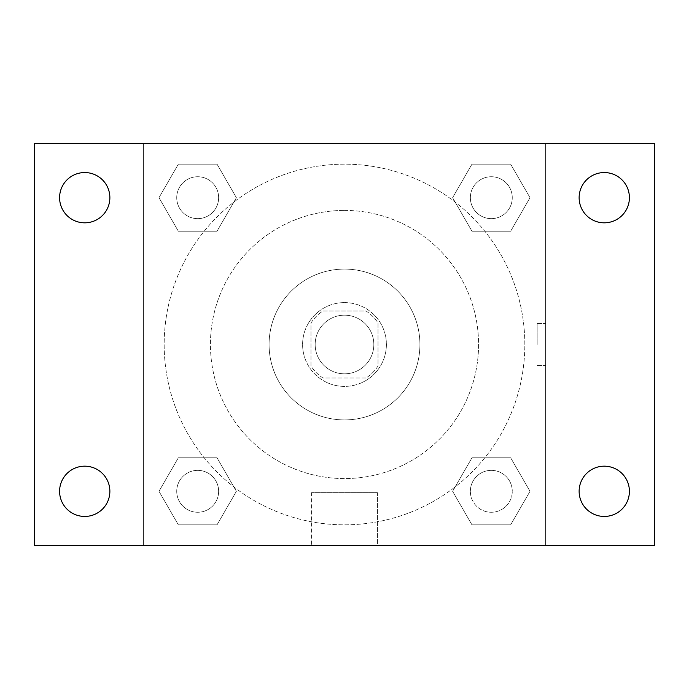 <?xml version="1.0" encoding="UTF-8"?>
<svg xmlns="http://www.w3.org/2000/svg" width="689" height="689" viewBox="0 0 689 689"><rect width="100%" height="100%" fill="white"/><g stroke="black" fill="none" stroke-linecap="round" stroke-linejoin="round"><path stroke-width="0.52" stroke-dasharray="3.44 2.58" d="M373.826 344.5A29.326 29.326 0 0 0 329.833 319.102A29.326 29.326 0 0 0 329.833 369.898A29.326 29.326 0 0 0 373.826 344.5A29.326 29.326 0 0 0 329.833 319.102A29.326 29.326 0 0 0 329.833 369.898A29.326 29.326 0 0 0 373.826 344.5M365.997 378.02L323.003 378.02A39.824 39.824 0 0 1 310.98 365.997L310.98 323.003A39.824 39.824 0 0 1 323.003 310.98L365.997 310.98A39.824 39.824 0 0 1 378.02 323.003L378.02 365.997A39.824 39.824 0 0 1 365.997 378.02L323.003 378.02A39.824 39.824 0 0 1 310.98 365.997L310.98 323.003A39.824 39.824 0 0 1 323.003 310.98L365.997 310.98A39.824 39.824 0 0 1 378.02 323.003L378.02 365.997A39.824 39.824 0 0 1 365.997 378.02M344.5 302.6A41.9 41.9 0 0 1 380.784 365.446A41.9 41.9 0 0 1 308.216 365.446A41.9 41.9 0 0 1 344.5 302.6A41.9 41.9 0 0 0 302.6 344.5A41.9 41.9 0 0 0 344.5 386.4A41.9 41.9 0 0 0 386.4 344.5A41.9 41.9 0 0 0 344.5 302.6M344.5 269.08A75.42 75.42 0 0 1 409.817 382.206A75.42 75.42 0 0 1 279.183 382.206A75.42 75.42 0 0 1 344.5 269.08A75.42 75.42 0 0 1 409.817 382.206A75.42 75.42 0 0 1 279.183 382.206A75.42 75.42 0 0 1 344.5 269.08M344.5 210.421A134.079 134.079 0 0 1 460.614 411.54A134.079 134.079 0 0 1 228.386 411.54A134.079 134.079 0 0 1 344.5 210.421A134.079 134.079 0 0 0 210.421 344.5A134.079 134.079 0 0 0 344.5 478.579A134.079 134.079 0 0 0 478.579 344.5A134.079 134.079 0 0 0 344.5 210.421M158.987 197.691L178.339 164.171L217.044 164.171L236.387 197.691L217.035 231.203L178.339 231.203L158.987 197.691L178.339 164.171L217.044 164.171L236.387 197.691L217.035 231.203L178.339 231.203L158.987 197.691L178.339 164.171L217.044 164.171L236.387 197.691L217.035 231.203L178.339 231.203L158.987 197.691M158.987 491.309L178.339 457.797L217.044 457.797L236.387 491.309L217.035 524.829L178.339 524.829L158.987 491.309L178.339 457.797L217.044 457.797L236.387 491.309L217.035 524.829L178.339 524.829L158.987 491.309L178.339 457.797L217.044 457.797L236.387 491.309L217.035 524.829L178.339 524.829L158.987 491.309M143.39 545.61L143.39 143.39L545.61 143.39L545.61 545.61L143.39 545.61L143.39 143.39L545.61 143.39L545.61 545.61L143.39 545.61L143.39 143.39L545.61 143.39L545.61 545.61L34.45 545.61L34.45 143.39L143.39 143.39L143.39 545.61M452.613 197.691L471.965 164.171L510.661 164.171L530.013 197.691L510.661 231.203L471.956 231.203L452.613 197.691L471.965 164.171L510.661 164.171L530.013 197.691L510.661 231.203L471.956 231.203L452.613 197.691L471.965 164.171L510.661 164.171L530.013 197.691L510.661 231.203L471.956 231.203L452.613 197.691M452.613 491.309L471.965 457.797L510.661 457.797L530.013 491.309L510.661 524.829L471.956 524.829L452.613 491.309L471.965 457.797L510.661 457.797L530.013 491.309L510.661 524.829L471.956 524.829L452.613 491.309L471.965 457.797L510.661 457.797L530.013 491.309L510.661 524.829L471.956 524.829L452.613 491.309M365.446 143.39L323.554 143.398L365.446 143.39M524.829 344.5A180.329 180.329 0 0 0 254.336 188.33A180.329 180.329 0 0 0 254.336 500.67A180.329 180.329 0 0 0 524.829 344.5A180.329 180.329 0 0 0 254.336 188.33A180.329 180.329 0 0 0 254.336 500.67A180.329 180.329 0 0 0 524.829 344.5M218.637 491.309A20.946 20.946 0 0 0 187.21 473.171A20.946 20.946 0 0 0 187.21 509.455A20.946 20.946 0 0 0 218.637 491.309A20.946 20.946 0 0 0 187.21 473.171A20.946 20.946 0 0 0 187.21 509.455A20.946 20.946 0 0 0 218.637 491.309A20.946 20.946 0 0 0 187.21 473.171A20.946 20.946 0 0 0 187.21 509.455A20.946 20.946 0 0 0 218.637 491.309A20.946 20.946 0 0 0 187.21 473.171A20.946 20.946 0 0 0 187.21 509.455A20.946 20.946 0 0 0 218.637 491.309M218.637 197.691A20.946 20.946 0 0 0 187.21 179.545A20.946 20.946 0 0 0 187.21 215.829A20.946 20.946 0 0 0 218.637 197.691A20.946 20.946 0 0 0 187.21 179.545A20.946 20.946 0 0 0 187.21 215.829A20.946 20.946 0 0 0 218.637 197.691A20.946 20.946 0 0 0 187.21 179.545A20.946 20.946 0 0 0 187.21 215.829A20.946 20.946 0 0 0 218.637 197.691A20.946 20.946 0 0 0 187.21 179.545A20.946 20.946 0 0 0 187.21 215.829A20.946 20.946 0 0 0 218.637 197.691M512.263 197.691A20.946 20.946 0 0 0 480.836 179.545A20.946 20.946 0 0 0 480.836 215.829A20.946 20.946 0 0 0 512.263 197.691A20.946 20.946 0 0 0 480.836 179.545A20.946 20.946 0 0 0 480.836 215.829A20.946 20.946 0 0 0 512.263 197.691A20.946 20.946 0 0 0 480.836 179.545A20.946 20.946 0 0 0 480.836 215.829A20.946 20.946 0 0 0 512.263 197.691A20.946 20.946 0 0 0 480.836 179.545A20.946 20.946 0 0 0 480.836 215.829A20.946 20.946 0 0 0 512.263 197.691M470.363 491.309A20.946 20.946 0 0 1 501.79 473.171A20.946 20.946 0 0 1 501.79 509.455A20.946 20.946 0 0 1 470.363 491.309A20.946 20.946 0 0 1 501.79 473.171A20.946 20.946 0 0 1 501.79 509.455A20.946 20.946 0 0 1 470.363 491.309M377.46 545.61L311.54 545.61L377.46 545.61L311.54 545.61L377.46 545.61L377.46 492.652L311.54 492.652L377.46 492.652L311.54 492.652L377.46 492.652L377.46 545.61M143.39 344.5L143.39 323.554L143.398 344.5M545.61 344.5L545.61 323.554L545.61 344.5M537.17 344.5L537.17 323.554L537.17 344.5M545.61 143.39L654.55 143.39L654.55 545.61L545.61 545.61L545.61 143.39M84.73 222.823A25.14 25.14 0 0 0 106.502 185.117A25.14 25.14 0 0 0 62.957 185.117A25.14 25.14 0 0 0 84.73 222.823M84.73 516.449A25.14 25.14 0 0 0 106.502 478.743A25.14 25.14 0 0 0 62.957 478.743A25.14 25.14 0 0 0 84.73 516.449M604.27 222.823A25.14 25.14 0 0 0 626.043 185.117A25.14 25.14 0 0 0 582.498 185.117A25.14 25.14 0 0 0 604.27 222.823M604.27 516.449A25.14 25.14 0 0 0 626.043 478.743A25.14 25.14 0 0 0 582.498 478.743A25.14 25.14 0 0 0 604.27 516.449M512.263 491.309A20.946 20.946 0 0 0 480.836 473.171A20.946 20.946 0 0 0 480.836 509.455A20.946 20.946 0 0 0 512.263 491.309A20.946 20.946 0 0 0 480.836 473.171A20.946 20.946 0 0 0 480.836 509.455A20.946 20.946 0 0 0 512.263 491.309M537.17 365.446L545.61 365.446L537.17 365.446M537.17 323.554L545.61 323.554L537.17 323.554M311.54 492.652L311.54 545.61L311.54 492.652"/><path stroke-width="1.03" d="M34.45 143.39L654.55 143.39L654.55 545.61L34.45 545.61L34.45 143.39M84.73 466.177A25.14 25.14 0 0 1 109.87 491.309A25.14 25.14 0 0 1 84.73 516.449A25.14 25.14 0 0 1 59.59 491.309A25.14 25.14 0 0 1 84.73 466.177M604.27 466.177A25.14 25.14 0 0 1 629.41 491.309A25.14 25.14 0 0 1 604.27 516.449A25.14 25.14 0 0 1 579.13 491.309A25.14 25.14 0 0 1 604.27 466.177M604.27 172.551A25.14 25.14 0 0 1 629.41 197.691A25.14 25.14 0 0 1 604.27 222.823A25.14 25.14 0 0 1 579.13 197.691A25.14 25.14 0 0 1 604.27 172.551M84.73 172.551A25.14 25.14 0 0 1 109.87 197.691A25.14 25.14 0 0 1 84.73 222.823A25.14 25.14 0 0 1 59.59 197.691A25.14 25.14 0 0 1 84.73 172.551"/></g></svg>
